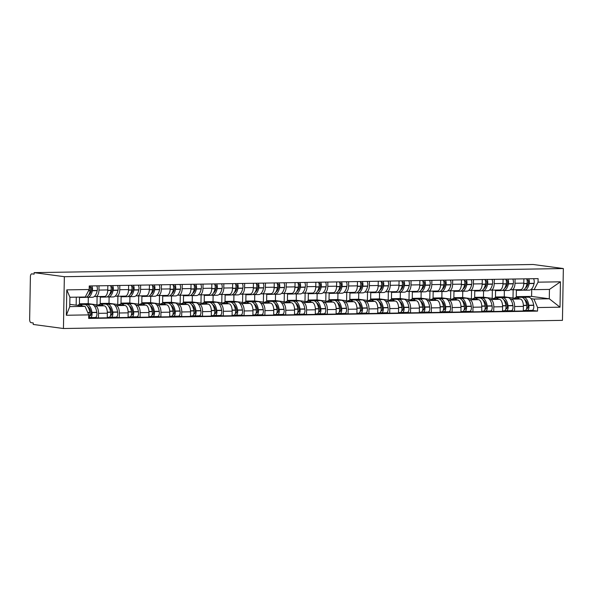 <?xml version="1.0" encoding="UTF-8"?>
<svg xmlns="http://www.w3.org/2000/svg" width="593" height="593" viewBox="0 0 593 593"><rect width="100%" height="100%" fill="white"/><g stroke="black" fill="none" stroke-linecap="round" stroke-linejoin="round"><path stroke-width="0.89" d="M34.127 272.639L34.105 274.151L31.881 273.855A3.024 1.431 -90.9 0 0 31.777 273.847A3.024 1.431 -90.9 0 0 30.399 276.679L29.65 319.434A3.024 1.431 -90.9 0 0 31.029 322.644L33.252 322.948L33.223 324.453L63.444 328.515L562.446 320.361L563.35 268.547L64.348 276.701L34.127 272.639L533.129 264.485L563.35 268.547M63.444 328.515L64.348 276.701M94.213 305.788L95.369 305.944A6.96 3.299 89.1 0 1 98.542 313.334L98.468 317.944L107.266 317.796L107.348 313.193A6.96 3.299 -90.9 0 0 104.175 305.803L88.201 303.653L88.313 297.338M79.514 297.286L79.403 303.801L84.221 304.446M104.338 296.433A6.96 3.299 -90.9 0 0 104.576 296.448A6.96 3.299 -90.9 0 0 107.756 289.925L98.949 290.073A6.96 3.299 89.1 0 1 95.769 296.589A6.96 3.299 89.1 0 1 95.532 296.582L94.398 296.426M98.949 290.073L99.024 285.796M95.088 317.5A3.825 1.809 -90.9 0 0 95.214 317.507L98.468 317.944M107.756 289.925L107.83 285.656M115.02 305.447L116.176 305.603A6.96 3.299 89.1 0 1 119.349 312.993L119.267 317.603L128.066 317.463L128.147 312.852A6.96 3.299 -90.9 0 0 124.975 305.462L109.008 303.312L109.119 296.997M100.321 296.945L100.202 303.46L105.028 304.105M119.83 285.455L119.756 289.732A6.96 3.299 89.1 0 1 116.576 296.255A6.96 3.299 89.1 0 1 116.339 296.241L115.205 296.085M115.887 317.159A3.825 1.809 -90.9 0 0 116.02 317.166L119.267 317.603M125.138 296.092A6.96 3.299 -90.9 0 0 125.375 296.107A6.96 3.299 -90.9 0 0 128.555 289.592L128.629 285.315M135.819 305.106L136.976 305.262A6.96 3.299 89.1 0 1 140.148 312.659L140.074 317.262L148.873 317.122L148.954 312.511A6.96 3.299 -90.9 0 0 145.782 305.121L129.808 302.979L129.919 296.663M121.12 296.604L121.009 303.119L125.827 303.764M140.63 285.122L140.556 289.391A6.96 3.299 89.1 0 1 137.376 295.914A6.96 3.299 89.1 0 1 137.139 295.9L136.005 295.744M136.694 316.818A3.825 1.809 -90.9 0 0 136.82 316.825L140.074 317.262M145.945 295.751A6.96 3.299 -90.9 0 0 146.174 295.766A6.96 3.299 -90.9 0 0 149.354 289.251L149.436 284.974M156.626 304.772L157.782 304.921A6.96 3.299 89.1 0 1 160.955 312.318L160.873 316.921L169.672 316.781L169.754 312.17A6.96 3.299 -90.9 0 0 166.581 304.78L150.615 302.638L150.726 296.322M141.927 296.263L141.809 302.778L146.634 303.423M161.437 284.781L161.363 289.05A6.96 3.299 89.1 0 1 158.183 295.573A6.96 3.299 89.1 0 1 157.946 295.559L156.804 295.403M157.493 316.477A3.825 1.809 -90.9 0 0 157.627 316.484L160.873 316.921M166.744 295.418A6.96 3.299 -90.9 0 0 166.981 295.425A6.96 3.299 -90.9 0 0 170.161 288.91L170.235 284.633M177.426 304.431L178.582 304.587A6.96 3.299 89.1 0 1 181.754 311.977L181.673 316.58L190.479 316.44L190.561 311.829A6.96 3.299 -90.9 0 0 187.388 304.439L171.414 302.297L171.525 295.981M162.727 295.922L162.615 302.437L167.434 303.09M182.236 284.44L182.162 288.709A6.96 3.299 89.1 0 1 178.982 295.232A6.96 3.299 89.1 0 1 178.745 295.218L177.611 295.062M178.3 316.143A3.825 1.809 -90.9 0 0 178.426 316.151L181.673 316.58M187.551 295.077A6.96 3.299 -90.9 0 0 187.781 295.092A6.96 3.299 -90.9 0 0 190.961 288.569L191.035 284.292M198.232 304.09L199.389 304.246A6.96 3.299 89.1 0 1 202.561 311.636L202.48 316.247L211.278 316.099L211.36 311.495A6.96 3.299 -90.9 0 0 208.187 304.098L192.221 301.956L192.325 295.64M183.533 295.581L183.415 302.096L188.24 302.749M203.043 284.099L202.969 288.368A6.96 3.299 89.1 0 1 199.782 294.891A6.96 3.299 89.1 0 1 199.552 294.877L198.41 294.728M199.233 315.81L202.48 316.247M208.351 294.736A6.96 3.299 -90.9 0 0 208.588 294.751A6.96 3.299 -90.9 0 0 211.768 288.228L211.842 283.958M219.032 303.749L220.188 303.905A6.96 3.299 89.1 0 1 223.361 311.295L223.279 315.906L232.085 315.758L232.167 311.155A6.96 3.299 -90.9 0 0 228.987 303.757L213.02 301.615L213.132 295.299M204.333 295.24L204.222 301.755L209.04 302.408M223.843 283.758L223.769 288.035A6.96 3.299 89.1 0 1 220.589 294.551A6.96 3.299 89.1 0 1 220.351 294.536L219.217 294.387M219.899 315.461A3.825 1.809 -90.9 0 0 220.033 315.469L223.279 315.906M229.157 294.395A6.96 3.299 -90.9 0 0 229.387 294.41A6.96 3.299 -90.9 0 0 232.567 287.887L232.641 283.617M239.839 303.408L240.995 303.564A6.96 3.299 89.1 0 1 244.168 310.954L244.086 315.565L252.885 315.417L252.966 310.814A6.96 3.299 -90.9 0 0 249.794 303.423L233.82 301.274L233.931 294.958M225.132 294.906L225.021 301.422L229.847 302.067M244.642 283.417L244.568 287.694A6.96 3.299 89.1 0 1 241.388 294.21A6.96 3.299 89.1 0 1 241.158 294.195L240.017 294.046M240.706 315.12A3.825 1.809 -90.9 0 0 240.832 315.128L244.086 315.565M249.957 294.054A6.96 3.299 -90.9 0 0 250.194 294.069A6.96 3.299 -90.9 0 0 253.374 287.546L253.448 283.276M260.638 303.067L261.795 303.223A6.96 3.299 89.1 0 1 264.967 310.613L264.886 315.224L273.692 315.076L273.766 310.473A6.96 3.299 -90.9 0 0 270.593 303.082L254.627 300.933L254.738 294.617M245.939 294.565L245.828 301.081L250.646 301.726M265.449 283.076L265.375 287.353A6.96 3.299 89.1 0 1 262.195 293.869A6.96 3.299 89.1 0 1 261.958 293.861L260.824 293.705M261.506 314.779A3.825 1.809 -90.9 0 0 261.639 314.787L264.886 315.224M270.756 293.713A6.96 3.299 -90.9 0 0 270.994 293.728A6.96 3.299 -90.9 0 0 274.174 287.205L274.248 282.935M281.438 302.726L282.594 302.882A6.96 3.299 89.1 0 1 285.774 310.272L285.693 314.883L294.491 314.742L294.573 310.132A6.96 3.299 -90.9 0 0 291.4 302.741L275.426 300.592L275.537 294.284M266.739 294.224L266.628 300.74L271.446 301.385M286.249 282.742L286.174 287.012A6.96 3.299 89.1 0 1 282.994 293.535A6.96 3.299 89.1 0 1 282.765 293.52L281.623 293.365M282.312 314.438A3.825 1.809 -90.9 0 0 282.438 314.446L285.693 314.883M291.563 293.372A6.96 3.299 -90.9 0 0 291.8 293.387A6.96 3.299 -90.9 0 0 294.98 286.871L295.055 282.594M302.245 302.386L303.401 302.541A6.96 3.299 89.1 0 1 306.574 309.939L306.492 314.542L315.291 314.401L315.372 309.791A6.96 3.299 -90.9 0 0 312.2 302.4L296.233 300.258L296.344 293.943M287.546 293.883L287.427 300.399L292.253 301.044M307.055 282.401L306.981 286.671A6.96 3.299 89.1 0 1 303.801 293.194A6.96 3.299 89.1 0 1 303.564 293.179L302.43 293.024M303.112 314.097A3.825 1.809 -90.9 0 0 303.245 314.105L306.492 314.542M312.363 293.031A6.96 3.299 -90.9 0 0 312.6 293.046A6.96 3.299 -90.9 0 0 315.78 286.53L315.854 282.253M323.044 302.052L324.201 302.208A6.96 3.299 89.1 0 1 327.373 309.598L327.299 314.201L336.098 314.06L336.179 309.45A6.96 3.299 -90.9 0 0 333.007 302.059L317.033 299.917L317.144 293.602M308.345 293.542L308.234 300.058L313.052 300.703M327.855 282.06L327.781 286.33A6.96 3.299 89.1 0 1 324.601 292.853A6.96 3.299 89.1 0 1 324.364 292.838L323.229 292.683M323.919 313.756A3.825 1.809 -90.9 0 0 324.045 313.764L327.299 314.201M333.17 292.697A6.96 3.299 -90.9 0 0 333.407 292.705A6.96 3.299 -90.9 0 0 336.587 286.189L336.661 281.912M343.851 301.711L345.007 301.867A6.96 3.299 89.1 0 1 348.18 309.257L348.098 313.86L356.897 313.719L356.979 309.109A6.96 3.299 -90.9 0 0 353.806 301.718L337.84 299.576L337.951 293.261M329.152 293.201L329.033 299.717L333.859 300.369M348.662 281.719L348.588 285.989A6.96 3.299 89.1 0 1 345.408 292.512A6.96 3.299 89.1 0 1 345.17 292.497L344.036 292.349M344.718 313.423A3.825 1.809 -90.9 0 0 344.852 313.43L348.098 313.86M353.969 292.356A6.96 3.299 -90.9 0 0 354.206 292.371A6.96 3.299 -90.9 0 0 357.386 285.848L357.46 281.571M364.651 301.37L365.807 301.526A6.96 3.299 89.1 0 1 368.979 308.916L368.898 313.527L377.704 313.378L377.785 308.775A6.96 3.299 -90.9 0 0 374.613 301.377L358.639 299.235L358.75 292.92M349.952 292.86L349.84 299.376L354.658 300.028M369.461 281.379L369.387 285.648A6.96 3.299 89.1 0 1 366.207 292.171A6.96 3.299 89.1 0 1 365.97 292.156L364.836 292.008M365.525 313.082A3.825 1.809 -90.9 0 0 365.651 313.089L368.898 313.527M374.776 292.015A6.96 3.299 -90.9 0 0 375.006 292.03A6.96 3.299 -90.9 0 0 378.186 285.507L378.267 281.238M385.457 301.029L386.614 301.185A6.96 3.299 89.1 0 1 389.786 308.575L389.705 313.186L398.503 313.037L398.585 308.434A6.96 3.299 -90.9 0 0 395.412 301.044L379.446 298.894L379.557 292.579M370.758 292.519L370.64 299.035L375.465 299.687M390.268 281.038L390.194 285.315A6.96 3.299 89.1 0 1 387.014 291.83A6.96 3.299 89.1 0 1 386.777 291.815L385.635 291.667M386.325 312.741A3.825 1.809 -90.9 0 0 386.458 312.748L389.705 313.186M395.575 291.674A6.96 3.299 -90.9 0 0 395.813 291.689A6.96 3.299 -90.9 0 0 398.993 285.166L399.067 280.897M406.257 300.688L407.413 300.844A6.96 3.299 89.1 0 1 410.586 308.234L410.504 312.845L419.31 312.696L419.392 308.093A6.96 3.299 -90.9 0 0 416.219 300.703L400.245 298.553L400.357 292.238M391.558 292.186L391.447 298.702L396.265 299.346M411.068 280.697L410.993 284.974A6.96 3.299 89.1 0 1 407.814 291.489A6.96 3.299 89.1 0 1 407.576 291.474L406.442 291.326M407.132 312.4A3.825 1.809 -90.9 0 0 407.258 312.407L410.504 312.845M416.382 291.333A6.96 3.299 -90.9 0 0 416.612 291.348A6.96 3.299 -90.9 0 0 419.792 284.825L419.866 280.556M427.064 300.347L428.22 300.503A6.96 3.299 89.1 0 1 431.393 307.893L431.311 312.504L440.11 312.363L440.191 307.752A6.96 3.299 -90.9 0 0 437.019 300.362L421.052 298.212L421.156 291.897M412.365 291.845L412.246 298.361L417.072 299.005M431.874 280.356L431.793 284.633A6.96 3.299 89.1 0 1 428.613 291.156A6.96 3.299 89.1 0 1 428.383 291.141L427.242 290.985M427.931 312.059A3.825 1.809 -90.9 0 0 428.057 312.066L431.311 312.504M437.182 290.993A6.96 3.299 -90.9 0 0 437.419 291.007A6.96 3.299 -90.9 0 0 440.599 284.484L440.673 280.215M447.863 300.006L449.02 300.162A6.96 3.299 89.1 0 1 452.192 307.552L452.111 312.163L460.917 312.022L460.998 307.411A6.96 3.299 -90.9 0 0 457.818 300.021L441.852 297.871L441.963 291.563M433.164 291.504L433.053 298.02L437.871 298.664M452.674 280.022L452.6 284.292A6.96 3.299 89.1 0 1 449.42 290.815A6.96 3.299 89.1 0 1 449.183 290.8L448.049 290.644M448.731 311.718A3.825 1.809 -90.9 0 0 448.864 311.725L452.111 312.163M457.989 290.652A6.96 3.299 -90.9 0 0 458.219 290.666A6.96 3.299 -90.9 0 0 461.398 284.151L461.473 279.874M468.67 299.665L469.826 299.821A6.96 3.299 89.1 0 1 472.999 307.218L472.917 311.822L481.716 311.681L481.798 307.07A6.96 3.299 -90.9 0 0 478.625 299.68L462.651 297.538L462.762 291.222M453.964 291.163L453.853 297.679L458.678 298.323M473.473 279.681L473.399 283.951A6.96 3.299 89.1 0 1 470.219 290.474A6.96 3.299 89.1 0 1 469.99 290.459L468.848 290.303M469.537 311.377A3.825 1.809 -90.9 0 0 469.663 311.384L472.917 311.822M478.788 290.311A6.96 3.299 -90.9 0 0 479.025 290.325A6.96 3.299 -90.9 0 0 482.205 283.81L482.279 279.533M489.47 299.332L490.626 299.487A6.96 3.299 89.1 0 1 493.799 306.877L493.717 311.481L502.523 311.34L502.597 306.729A6.96 3.299 -90.9 0 0 499.425 299.339L483.458 297.197L483.569 290.881M474.771 290.822L474.659 297.338L479.478 297.99M494.28 279.34L494.206 283.61A6.96 3.299 89.1 0 1 491.026 290.133A6.96 3.299 89.1 0 1 490.789 290.118L489.655 289.962M490.337 311.036A3.825 1.809 -90.9 0 0 490.47 311.043L493.717 311.481M499.588 289.977A6.96 3.299 -90.9 0 0 499.825 289.984A6.96 3.299 -90.9 0 0 503.005 283.469L503.079 279.192M510.269 298.991L511.425 299.146A6.96 3.299 89.1 0 1 514.605 306.537L514.524 311.14L523.322 310.999L523.404 306.388A6.96 3.299 -90.9 0 0 520.231 298.998L504.258 296.856L504.369 290.54M495.57 290.481L495.459 296.997L500.277 297.649M515.08 278.999L515.006 283.269A6.96 3.299 89.1 0 1 511.826 289.792A6.96 3.299 89.1 0 1 511.596 289.777L510.454 289.629M511.144 310.702A3.825 1.809 -90.9 0 0 511.27 310.71L514.524 311.14M520.395 289.636A6.96 3.299 -90.9 0 0 520.632 289.651A6.96 3.299 -90.9 0 0 523.812 283.128L523.886 278.858M495.459 296.997L504.258 296.856M474.659 297.338L483.458 297.197M453.853 297.679L462.651 297.538M433.053 298.02L441.852 297.871M412.246 298.361L421.052 298.212M391.447 298.702L400.245 298.553M370.64 299.035L379.446 298.894M349.84 299.376L358.639 299.235M329.033 299.717L337.84 299.576M308.234 300.058L317.033 299.917M287.427 300.399L296.233 300.258M266.628 300.74L275.426 300.592M245.828 301.081L254.627 300.933M225.021 301.422L233.82 301.274M204.222 301.755L213.02 301.615M183.415 302.096L192.221 301.956M162.615 302.437L171.414 302.297M141.809 302.778L150.615 302.638M121.009 303.119L129.808 302.979M100.202 303.46L109.008 303.312M79.403 303.801L88.201 303.653M85.088 306.373L88.742 314.89L66.342 315.254L66.787 289.873L89.187 289.51L85.251 297.004L69.915 297.256L69.752 306.625L85.088 306.373L69.796 304.32M516.377 290.14L516.258 296.656L531.595 296.411L549.288 298.783L549.452 289.421L534.115 289.666L538.051 282.172L538.11 278.621L89.246 285.959L89.187 289.51M538.051 282.172L560.452 281.808L560.007 307.189L537.606 307.552L533.952 299.035L549.288 298.783L560.007 307.189M88.742 314.89L88.683 318.441L537.547 311.103L537.606 307.552M531.595 296.411L531.721 289.347M516.258 296.656L521.084 297.308M531.076 298.65L533.952 299.035M534.115 289.666L531.261 289.288M531.943 310.361A3.825 1.809 -90.9 0 0 532.077 310.369L537.547 311.103M66.342 315.254L69.752 306.625M66.787 289.873L69.915 297.256M549.452 289.421L560.452 281.808M90.106 286.975L90.751 287.064A1.853 0.875 89.1 0 1 91.522 289.703L91.485 289.895A9.54 4.514 89.1 0 1 88.602 295.077M86.459 297.145A11.504 5.441 -90.9 0 0 87.141 297.33A11.504 5.441 -90.9 0 0 87.534 297.352A11.504 5.441 -90.9 0 0 92.338 290.733L92.375 290.54A3.825 1.809 -90.9 0 0 91.804 285.915M79.128 297.108A11.504 5.441 -90.9 0 0 80.144 297.441A11.504 5.441 -90.9 0 0 80.529 297.471A11.504 5.441 -90.9 0 0 81.923 297.063M87.534 297.352L92.397 297.271A11.504 5.441 -90.9 0 0 97.2 290.652L97.245 290.459A3.825 1.809 -90.9 0 0 96.674 285.841M89.669 285.952A3.825 1.809 89.1 0 1 90.247 290.57L90.203 290.77A11.504 5.441 89.1 0 1 85.399 297.389L80.529 297.471M82.368 306.003A11.504 5.441 -90.9 0 0 79.632 304.52L84.495 304.439A11.504 5.441 89.1 0 1 89.825 312.422L89.862 312.63A3.825 1.809 89.1 0 1 88.698 317.47M79.632 304.52A11.504 5.441 -90.9 0 0 77.631 305.373M88.817 317.388L90.218 317.581A3.825 1.809 -90.9 0 0 90.351 317.589A3.825 1.809 -90.9 0 0 91.989 312.593L91.959 312.385A11.504 5.441 -90.9 0 0 86.63 304.409A11.504 5.441 -90.9 0 0 85.57 304.646M90.351 317.589L95.214 317.507A3.825 1.809 -90.9 0 0 96.859 312.511L96.822 312.311A11.504 5.441 -90.9 0 0 91.5 304.328L86.63 304.409M76.156 305.173L76.297 297.152M87.771 306.648A9.54 4.514 89.1 0 1 91.077 312.993L91.114 313.193A1.853 0.875 89.1 0 1 90.314 315.617A1.853 0.875 89.1 0 1 90.255 315.617L89.78 315.55M90.966 314.979L89.906 314.839M88.728 308.464A9.54 4.514 89.1 0 1 89.12 307.841M89.906 293.839A9.54 4.514 89.1 0 1 89.499 293.231M110.913 286.634L111.551 286.723A1.853 0.875 89.1 0 1 112.329 289.362L112.285 289.562A9.54 4.514 89.1 0 1 109.401 294.736M107.266 296.804A11.504 5.441 -90.9 0 0 107.948 296.989A11.504 5.441 -90.9 0 0 108.334 297.011A11.504 5.441 -90.9 0 0 113.137 290.392L113.181 290.199A3.825 1.809 -90.9 0 0 112.603 285.574M99.55 296.53A11.504 5.441 -90.9 0 0 100.943 297.108A11.504 5.441 -90.9 0 0 101.336 297.13A11.504 5.441 -90.9 0 0 103.093 296.47M108.334 297.011L113.204 296.93A11.504 5.441 -90.9 0 0 118.007 290.318L118.044 290.118A3.825 1.809 -90.9 0 0 117.473 285.5M110.476 285.611A3.825 1.809 89.1 0 1 111.047 290.229L111.002 290.429A11.504 5.441 89.1 0 1 106.199 297.049L101.336 297.13M103.167 305.669A11.504 5.441 -90.9 0 0 100.432 304.179L105.302 304.105A11.504 5.441 89.1 0 1 110.624 312.081L110.661 312.289A3.825 1.809 89.1 0 1 109.016 317.285A3.825 1.809 89.1 0 1 108.89 317.277M100.432 304.179A11.504 5.441 -90.9 0 0 98.438 305.032M109.616 317.047L111.024 317.24A3.825 1.809 -90.9 0 0 111.15 317.248A3.825 1.809 -90.9 0 0 112.796 312.252L112.759 312.044A11.504 5.441 -90.9 0 0 107.437 304.068A11.504 5.441 -90.9 0 0 106.369 304.305M111.15 317.248L116.02 317.166A3.825 1.809 -90.9 0 0 117.666 312.177L117.629 311.97A11.504 5.441 -90.9 0 0 112.299 303.987L107.437 304.068M96.956 304.832L97.104 296.567M108.578 306.307A9.54 4.514 89.1 0 1 111.884 312.652L111.914 312.859A1.853 0.875 89.1 0 1 111.121 315.276A1.853 0.875 89.1 0 1 111.054 315.276L110.587 315.209M111.766 314.638L110.706 314.498M109.527 308.123A9.54 4.514 89.1 0 1 109.927 307.5M110.713 293.498A9.54 4.514 89.1 0 1 110.298 292.89M131.713 286.3L132.358 286.382A1.853 0.875 89.1 0 1 133.129 289.021L133.091 289.221A9.54 4.514 89.1 0 1 130.208 294.395M128.066 296.47A11.504 5.441 -90.9 0 0 128.748 296.648A11.504 5.441 -90.9 0 0 129.141 296.67A11.504 5.441 -90.9 0 0 133.944 290.051L133.981 289.858A3.825 1.809 -90.9 0 0 133.41 285.24M120.357 296.189A11.504 5.441 -90.9 0 0 121.75 296.767A11.504 5.441 -90.9 0 0 122.136 296.789A11.504 5.441 -90.9 0 0 123.9 296.129M129.141 296.67L134.003 296.596A11.504 5.441 -90.9 0 0 138.806 289.977L138.851 289.777A3.825 1.809 -90.9 0 0 138.273 285.159M131.275 285.27A3.825 1.809 89.1 0 1 131.846 289.895L131.809 290.088A11.504 5.441 89.1 0 1 127.006 296.708L122.136 296.789M123.974 305.328A11.504 5.441 -90.9 0 0 121.239 303.838L126.101 303.764A11.504 5.441 89.1 0 1 131.431 311.74L131.461 311.948A3.825 1.809 89.1 0 1 129.823 316.944A3.825 1.809 89.1 0 1 129.689 316.936M121.239 303.838A11.504 5.441 -90.9 0 0 119.237 304.691M130.423 316.714L131.824 316.899A3.825 1.809 -90.9 0 0 131.95 316.907A3.825 1.809 -90.9 0 0 133.595 311.911L133.566 311.71A11.504 5.441 -90.9 0 0 128.236 303.727A11.504 5.441 -90.9 0 0 127.176 303.964M131.95 316.907L136.82 316.825A3.825 1.809 -90.9 0 0 138.465 311.836L138.428 311.629A11.504 5.441 -90.9 0 0 133.106 303.646L128.236 303.727M117.762 304.491L117.903 296.233M129.378 305.966A9.54 4.514 89.1 0 1 132.684 312.311L132.721 312.518A1.853 0.875 89.1 0 1 131.92 314.942A1.853 0.875 89.1 0 1 131.861 314.935L131.387 314.868M132.573 314.297L131.513 314.157M130.334 307.782A9.54 4.514 89.1 0 1 130.727 307.159M131.513 293.157A9.54 4.514 89.1 0 1 131.097 292.549M152.52 285.959L153.157 286.041A1.853 0.875 89.1 0 1 153.935 288.68L153.891 288.88A9.54 4.514 89.1 0 1 151.007 294.054M148.873 296.129A11.504 5.441 -90.9 0 0 149.555 296.307A11.504 5.441 -90.9 0 0 149.94 296.33A11.504 5.441 -90.9 0 0 154.743 289.718L154.788 289.517A3.825 1.809 -90.9 0 0 154.21 284.899M141.156 295.848A11.504 5.441 -90.9 0 0 142.55 296.426A11.504 5.441 -90.9 0 0 142.943 296.448A11.504 5.441 -90.9 0 0 144.699 295.796M149.94 296.33L154.81 296.255A11.504 5.441 -90.9 0 0 159.613 289.636L159.65 289.436A3.825 1.809 -90.9 0 0 159.08 284.818M152.075 284.929A3.825 1.809 89.1 0 1 152.653 289.554L152.609 289.747A11.504 5.441 89.1 0 1 147.805 296.367L142.943 296.448M144.774 304.987A11.504 5.441 -90.9 0 0 142.038 303.505L146.908 303.423A11.504 5.441 89.1 0 1 152.231 311.399L152.268 311.607A3.825 1.809 89.1 0 1 150.622 316.603A3.825 1.809 89.1 0 1 150.496 316.595M142.038 303.505A11.504 5.441 -90.9 0 0 140.044 304.35M151.222 316.373L152.631 316.558A3.825 1.809 -90.9 0 0 152.757 316.566A3.825 1.809 -90.9 0 0 154.402 311.577L154.365 311.369A11.504 5.441 -90.9 0 0 149.043 303.386A11.504 5.441 -90.9 0 0 147.976 303.631M152.757 316.566L157.627 316.484A3.825 1.809 -90.9 0 0 159.265 311.495L159.235 311.288A11.504 5.441 -90.9 0 0 153.906 303.305L149.043 303.386M138.562 304.15L138.703 295.892M150.185 305.625A9.54 4.514 89.1 0 1 153.491 311.97L153.52 312.177A1.853 0.875 89.1 0 1 152.727 314.601A1.853 0.875 89.1 0 1 152.66 314.594L152.193 314.535M153.372 313.956L152.312 313.816M151.133 307.448A9.54 4.514 89.1 0 1 151.534 306.818M152.319 292.816A9.54 4.514 89.1 0 1 151.904 292.208M173.319 285.618L173.964 285.707A1.853 0.875 89.1 0 1 174.735 288.339L174.69 288.539A9.54 4.514 89.1 0 1 171.814 293.713M169.672 295.788A11.504 5.441 -90.9 0 0 170.354 295.966A11.504 5.441 -90.9 0 0 170.747 295.996A11.504 5.441 -90.9 0 0 175.55 289.377L175.587 289.176A3.825 1.809 -90.9 0 0 175.017 284.558M161.963 295.507A11.504 5.441 -90.9 0 0 163.357 296.085A11.504 5.441 -90.9 0 0 163.742 296.107A11.504 5.441 -90.9 0 0 165.506 295.455M170.747 295.996L175.61 295.914A11.504 5.441 -90.9 0 0 180.413 289.295L180.457 289.095A3.825 1.809 -90.9 0 0 179.879 284.477M172.882 284.588A3.825 1.809 89.1 0 1 173.452 289.214L173.415 289.406A11.504 5.441 89.1 0 1 168.612 296.026L163.742 296.107M165.58 304.646A11.504 5.441 -90.9 0 0 162.845 303.164L167.708 303.082A11.504 5.441 89.1 0 1 173.037 311.058L173.067 311.266A3.825 1.809 89.1 0 1 171.429 316.262A3.825 1.809 89.1 0 1 171.295 316.254M162.845 303.164A11.504 5.441 -90.9 0 0 160.844 304.009M172.029 316.032L173.43 316.217A3.825 1.809 -90.9 0 0 173.556 316.225A3.825 1.809 -90.9 0 0 175.202 311.236L175.172 311.029A11.504 5.441 -90.9 0 0 169.843 303.045A11.504 5.441 -90.9 0 0 168.783 303.29M173.556 316.225L178.426 316.151A3.825 1.809 -90.9 0 0 180.072 311.155L180.035 310.947A11.504 5.441 -90.9 0 0 174.713 302.971L169.843 303.045M159.361 303.809L159.51 295.551M170.984 305.284A9.54 4.514 89.1 0 1 174.29 311.629L174.327 311.836A1.853 0.875 89.1 0 1 173.527 314.26A1.853 0.875 89.1 0 1 173.467 314.253L172.993 314.194M174.179 313.615L173.119 313.475M171.94 307.107A9.54 4.514 89.1 0 1 172.333 306.485M173.119 292.482A9.54 4.514 89.1 0 1 172.704 291.867M194.126 285.277L194.763 285.366A1.853 0.875 89.1 0 1 195.534 288.005L195.497 288.198A9.54 4.514 89.1 0 1 192.614 293.379M190.479 295.447A11.504 5.441 -90.9 0 0 191.161 295.633A11.504 5.441 -90.9 0 0 191.546 295.655A11.504 5.441 -90.9 0 0 196.35 289.036L196.394 288.835A3.825 1.809 -90.9 0 0 195.816 284.217M182.763 295.173A11.504 5.441 -90.9 0 0 184.156 295.744A11.504 5.441 -90.9 0 0 184.549 295.766A11.504 5.441 -90.9 0 0 186.306 295.114M191.546 295.655L196.416 295.573A11.504 5.441 -90.9 0 0 201.22 288.954L201.257 288.761A3.825 1.809 -90.9 0 0 200.686 284.136M193.681 284.255A3.825 1.809 89.1 0 1 194.259 288.873L194.215 289.073A11.504 5.441 89.1 0 1 189.412 295.685L184.549 295.766M186.38 304.305A11.504 5.441 -90.9 0 0 183.645 302.823L188.515 302.741A11.504 5.441 89.1 0 1 193.837 310.725L193.874 310.932A3.825 1.809 89.1 0 1 192.228 315.921A3.825 1.809 89.1 0 1 192.102 315.913M183.645 302.823A11.504 5.441 -90.9 0 0 181.643 303.668M192.829 315.691L194.23 315.876A3.825 1.809 -90.9 0 0 194.363 315.884A3.825 1.809 -90.9 0 0 196.009 310.895L195.972 310.688A11.504 5.441 -90.9 0 0 190.649 302.704A11.504 5.441 -90.9 0 0 189.582 302.949M199.1 315.802A3.825 1.809 -90.9 0 0 199.226 315.81A3.825 1.809 -90.9 0 0 200.871 310.814L200.842 310.606A11.504 5.441 -90.9 0 0 195.512 302.63L190.649 302.704M180.168 303.468L180.309 295.21M191.791 304.95A9.54 4.514 89.1 0 1 195.097 311.288L195.127 311.495A1.853 0.875 89.1 0 1 194.326 313.919A1.853 0.875 89.1 0 1 194.267 313.912L193.792 313.853M194.978 313.274L193.918 313.134M192.74 306.766A9.54 4.514 89.1 0 1 193.14 306.144M193.926 292.141A9.54 4.514 89.1 0 1 193.511 291.526M214.925 284.936L215.57 285.025A1.853 0.875 89.1 0 1 216.341 287.664L216.297 287.857A9.54 4.514 89.1 0 1 213.421 293.038M211.278 295.106A11.504 5.441 -90.9 0 0 211.96 295.292A11.504 5.441 -90.9 0 0 212.353 295.314A11.504 5.441 -90.9 0 0 217.157 288.695L217.194 288.494A3.825 1.809 -90.9 0 0 216.623 283.877M203.569 294.832A11.504 5.441 -90.9 0 0 204.963 295.403A11.504 5.441 -90.9 0 0 205.348 295.425A11.504 5.441 -90.9 0 0 207.113 294.773M212.353 295.314L217.216 295.232A11.504 5.441 -90.9 0 0 222.019 288.613L222.064 288.42A3.825 1.809 -90.9 0 0 221.486 283.795M214.488 283.914A3.825 1.809 89.1 0 1 215.059 288.532L215.022 288.732A11.504 5.441 89.1 0 1 210.219 295.351L205.348 295.425M207.187 303.964A11.504 5.441 -90.9 0 0 204.452 302.482L209.314 302.4A11.504 5.441 89.1 0 1 214.644 310.384L214.673 310.591A3.825 1.809 89.1 0 1 213.028 315.58A3.825 1.809 89.1 0 1 212.902 315.572M204.452 302.482A11.504 5.441 -90.9 0 0 202.45 303.327M213.636 315.35L215.037 315.535A3.825 1.809 -90.9 0 0 215.163 315.55A3.825 1.809 -90.9 0 0 216.808 310.554L216.779 310.347A11.504 5.441 -90.9 0 0 211.449 302.371A11.504 5.441 -90.9 0 0 210.389 302.608M215.163 315.55L220.033 315.469A3.825 1.809 -90.9 0 0 221.678 310.473L221.641 310.265A11.504 5.441 -90.9 0 0 216.319 302.289L211.449 302.371M200.968 303.134L201.116 294.869M212.59 304.609A9.54 4.514 89.1 0 1 215.896 310.947L215.934 311.155A1.853 0.875 89.1 0 1 215.133 313.578A1.853 0.875 89.1 0 1 215.066 313.578L214.599 313.512M215.778 312.941L214.725 312.793M213.547 306.425A9.54 4.514 89.1 0 1 213.94 305.803M214.725 291.8A9.54 4.514 89.1 0 1 214.31 291.185M235.732 284.596L236.37 284.684A1.853 0.875 89.1 0 1 237.141 287.323L237.104 287.516A9.54 4.514 89.1 0 1 234.22 292.697M232.085 294.765A11.504 5.441 -90.9 0 0 232.767 294.951A11.504 5.441 -90.9 0 0 233.153 294.973A11.504 5.441 -90.9 0 0 237.956 288.354L238.001 288.161A3.825 1.809 -90.9 0 0 237.422 283.536M224.369 294.491A11.504 5.441 -90.9 0 0 225.763 295.062A11.504 5.441 -90.9 0 0 226.155 295.084A11.504 5.441 -90.9 0 0 227.912 294.432M233.153 294.973L238.023 294.891A11.504 5.441 -90.9 0 0 242.826 288.272L242.863 288.079A3.825 1.809 -90.9 0 0 242.292 283.454M235.288 283.573A3.825 1.809 89.1 0 1 235.866 288.191L235.821 288.391A11.504 5.441 89.1 0 1 231.018 295.01L226.155 295.084M227.986 303.623A11.504 5.441 -90.9 0 0 225.251 302.141L230.121 302.059A11.504 5.441 89.1 0 1 235.443 310.043L235.48 310.25A3.825 1.809 89.1 0 1 233.835 315.239A3.825 1.809 89.1 0 1 233.701 315.231M225.251 302.141A11.504 5.441 -90.9 0 0 223.25 302.986M234.435 315.009L235.836 315.202A3.825 1.809 -90.9 0 0 235.97 315.209A3.825 1.809 -90.9 0 0 237.615 310.213L237.578 310.006A11.504 5.441 -90.9 0 0 232.248 302.03A11.504 5.441 -90.9 0 0 231.188 302.267M235.97 315.209L240.832 315.128A3.825 1.809 -90.9 0 0 242.478 310.132L242.448 309.924A11.504 5.441 -90.9 0 0 237.118 301.948L232.248 302.03M221.775 302.793L221.915 294.528M233.397 304.268A9.54 4.514 89.1 0 1 236.696 310.606L236.733 310.814A1.853 0.875 89.1 0 1 235.932 313.237A1.853 0.875 89.1 0 1 235.873 313.237L235.399 313.171M236.585 312.6L235.525 312.452M234.346 306.084A9.54 4.514 89.1 0 1 234.739 305.462M235.532 291.459A9.54 4.514 89.1 0 1 235.117 290.852M256.532 284.255L257.177 284.344A1.853 0.875 89.1 0 1 257.948 286.982L257.903 287.175A9.54 4.514 89.1 0 1 255.027 292.356M252.885 294.424A11.504 5.441 -90.9 0 0 253.567 294.61A11.504 5.441 -90.9 0 0 253.952 294.632A11.504 5.441 -90.9 0 0 258.756 288.013L258.8 287.82A3.825 1.809 -90.9 0 0 258.229 283.195M245.176 294.15A11.504 5.441 -90.9 0 0 246.569 294.721A11.504 5.441 -90.9 0 0 246.955 294.751A11.504 5.441 -90.9 0 0 248.719 294.091M253.952 294.632L258.822 294.551A11.504 5.441 -90.9 0 0 263.626 287.931L263.67 287.738A3.825 1.809 -90.9 0 0 263.092 283.12M256.094 283.232A3.825 1.809 89.1 0 1 256.665 287.85L256.628 288.05A11.504 5.441 89.1 0 1 251.825 294.669L246.955 294.751M248.793 303.282A11.504 5.441 -90.9 0 0 246.051 301.8L250.921 301.718A11.504 5.441 89.1 0 1 256.25 309.702L256.28 309.909A3.825 1.809 89.1 0 1 254.634 314.898A3.825 1.809 89.1 0 1 254.508 314.89M246.051 301.8A11.504 5.441 -90.9 0 0 244.057 302.652M255.242 314.668L256.643 314.861A3.825 1.809 -90.9 0 0 256.769 314.868A3.825 1.809 -90.9 0 0 258.415 309.872L258.378 309.665A11.504 5.441 -90.9 0 0 253.055 301.689A11.504 5.441 -90.9 0 0 251.988 301.926M256.769 314.868L261.639 314.787A3.825 1.809 -90.9 0 0 263.285 309.791L263.248 309.59A11.504 5.441 -90.9 0 0 257.925 301.607L253.055 301.689M242.574 302.452L242.722 294.187M254.197 303.927A9.54 4.514 89.1 0 1 257.503 310.272L257.532 310.48A1.853 0.875 89.1 0 1 256.739 312.896A1.853 0.875 89.1 0 1 256.673 312.896L256.206 312.83M257.384 312.259L256.332 312.118M255.153 305.743A9.54 4.514 89.1 0 1 255.546 305.121M256.332 291.119A9.54 4.514 89.1 0 1 255.917 290.511M277.339 283.921L277.976 284.003A1.853 0.875 89.1 0 1 278.747 286.641L278.71 286.842A9.54 4.514 89.1 0 1 275.827 292.015M273.684 294.084A11.504 5.441 -90.9 0 0 274.366 294.269A11.504 5.441 -90.9 0 0 274.759 294.291A11.504 5.441 -90.9 0 0 279.562 287.672L279.599 287.479A3.825 1.809 -90.9 0 0 279.029 282.854M265.975 293.809A11.504 5.441 -90.9 0 0 267.369 294.387A11.504 5.441 -90.9 0 0 267.754 294.41A11.504 5.441 -90.9 0 0 269.519 293.75M274.759 294.291L279.629 294.217A11.504 5.441 -90.9 0 0 284.432 287.598L284.47 287.397A3.825 1.809 -90.9 0 0 283.899 282.779M276.894 282.891A3.825 1.809 89.1 0 1 277.472 287.509L277.428 287.709A11.504 5.441 89.1 0 1 272.624 294.328L267.754 294.41M269.593 302.949A11.504 5.441 -90.9 0 0 266.857 301.459L271.727 301.385A11.504 5.441 89.1 0 1 277.05 309.361L277.087 309.568A3.825 1.809 89.1 0 1 275.441 314.564A3.825 1.809 89.1 0 1 275.308 314.557M266.857 301.459A11.504 5.441 -90.9 0 0 264.856 302.311M276.041 314.327L277.442 314.52A3.825 1.809 -90.9 0 0 277.576 314.527A3.825 1.809 -90.9 0 0 279.214 309.531L279.184 309.324A11.504 5.441 -90.9 0 0 273.855 301.348A11.504 5.441 -90.9 0 0 272.795 301.585M277.576 314.527L282.438 314.446A3.825 1.809 -90.9 0 0 284.084 309.457L284.054 309.249A11.504 5.441 -90.9 0 0 278.725 301.266L273.855 301.348M263.381 302.111L263.522 293.854M274.996 303.586A9.54 4.514 89.1 0 1 278.302 309.931L278.339 310.139A1.853 0.875 89.1 0 1 277.539 312.555A1.853 0.875 89.1 0 1 277.48 312.555L277.005 312.489M278.191 311.918L277.131 311.777M275.953 305.402A9.54 4.514 89.1 0 1 276.345 304.78M277.139 290.778A9.54 4.514 89.1 0 1 276.723 290.17M298.138 283.58L298.783 283.662A1.853 0.875 89.1 0 1 299.554 286.3L299.509 286.501A9.54 4.514 89.1 0 1 296.626 291.674M294.491 293.75A11.504 5.441 -90.9 0 0 295.173 293.928A11.504 5.441 -90.9 0 0 295.559 293.95A11.504 5.441 -90.9 0 0 300.362 287.331L300.406 287.138A3.825 1.809 -90.9 0 0 299.828 282.52M286.782 293.468A11.504 5.441 -90.9 0 0 288.168 294.046A11.504 5.441 -90.9 0 0 288.561 294.069A11.504 5.441 -90.9 0 0 290.318 293.409M295.559 293.95L300.429 293.876A11.504 5.441 -90.9 0 0 305.232 287.257L305.276 287.056A3.825 1.809 -90.9 0 0 304.698 282.438M297.701 282.55A3.825 1.809 89.1 0 1 298.272 287.175L298.227 287.368A11.504 5.441 89.1 0 1 293.431 293.987L288.561 294.069M290.392 302.608A11.504 5.441 -90.9 0 0 287.657 301.118L292.527 301.044A11.504 5.441 89.1 0 1 297.849 309.02L297.886 309.227A3.825 1.809 89.1 0 1 296.241 314.223A3.825 1.809 89.1 0 1 296.115 314.216M287.657 301.118A11.504 5.441 -90.9 0 0 285.663 301.97M296.848 313.993L298.249 314.179A3.825 1.809 -90.9 0 0 298.375 314.186A3.825 1.809 -90.9 0 0 300.021 309.19L299.984 308.99A11.504 5.441 -90.9 0 0 294.662 301.007A11.504 5.441 -90.9 0 0 293.594 301.244M298.375 314.186L303.245 314.105A3.825 1.809 -90.9 0 0 304.891 309.116L304.854 308.909A11.504 5.441 -90.9 0 0 299.524 300.925L294.662 301.007M284.18 301.77L284.329 293.513M295.803 303.245A9.54 4.514 89.1 0 1 299.109 309.59L299.139 309.798A1.853 0.875 89.1 0 1 298.346 312.222A1.853 0.875 89.1 0 1 298.279 312.214L297.812 312.155M298.991 311.577L297.931 311.436M296.759 305.061A9.54 4.514 89.1 0 1 297.152 304.439M297.938 290.437A9.54 4.514 89.1 0 1 297.523 289.829M318.938 283.239L319.583 283.321A1.853 0.875 89.1 0 1 320.353 285.959L320.316 286.16A9.54 4.514 89.1 0 1 317.433 291.333M315.291 293.409A11.504 5.441 -90.9 0 0 315.973 293.587A11.504 5.441 -90.9 0 0 316.365 293.609A11.504 5.441 -90.9 0 0 321.169 286.997L321.206 286.797A3.825 1.809 -90.9 0 0 320.635 282.179M307.582 293.127A11.504 5.441 -90.9 0 0 308.975 293.705A11.504 5.441 -90.9 0 0 309.361 293.728A11.504 5.441 -90.9 0 0 311.125 293.075M316.365 293.609L321.228 293.535A11.504 5.441 -90.9 0 0 326.031 286.916L326.076 286.716A3.825 1.809 -90.9 0 0 325.505 282.098M318.5 282.209A3.825 1.809 89.1 0 1 319.071 286.834L319.034 287.027A11.504 5.441 89.1 0 1 314.231 293.646L309.361 293.728M311.199 302.267A11.504 5.441 -90.9 0 0 308.464 300.784L313.326 300.703A11.504 5.441 89.1 0 1 318.656 308.679L318.693 308.886A3.825 1.809 89.1 0 1 317.047 313.882A3.825 1.809 89.1 0 1 316.914 313.875M308.464 300.784A11.504 5.441 -90.9 0 0 306.462 301.629M317.648 313.653L319.049 313.838A3.825 1.809 -90.9 0 0 319.182 313.845A3.825 1.809 -90.9 0 0 320.82 308.857L320.791 308.649A11.504 5.441 -90.9 0 0 315.461 300.666A11.504 5.441 -90.9 0 0 314.401 300.91M319.182 313.845L324.045 313.764A3.825 1.809 -90.9 0 0 325.69 308.775L325.653 308.568A11.504 5.441 -90.9 0 0 320.331 300.584L315.461 300.666M304.987 301.429L305.128 293.172M316.603 302.904A9.54 4.514 89.1 0 1 319.909 309.249L319.946 309.457A1.853 0.875 89.1 0 1 319.145 311.881A1.853 0.875 89.1 0 1 319.086 311.874L318.611 311.814M319.797 311.236L318.738 311.095M317.559 304.728A9.54 4.514 89.1 0 1 317.952 304.098M318.738 290.096A9.54 4.514 89.1 0 1 318.322 289.488M339.745 282.898L340.382 282.987A1.853 0.875 89.1 0 1 341.16 285.618L341.116 285.819A9.54 4.514 89.1 0 1 338.232 291M336.098 293.068A11.504 5.441 -90.9 0 0 336.78 293.253A11.504 5.441 -90.9 0 0 337.165 293.276A11.504 5.441 -90.9 0 0 341.968 286.656L342.013 286.456A3.825 1.809 -90.9 0 0 341.435 281.838M328.381 292.794A11.504 5.441 -90.9 0 0 329.775 293.365A11.504 5.441 -90.9 0 0 330.168 293.387A11.504 5.441 -90.9 0 0 331.924 292.734M337.165 293.276L342.035 293.194A11.504 5.441 -90.9 0 0 346.838 286.575L346.875 286.375A3.825 1.809 -90.9 0 0 346.305 281.757M339.307 281.875A3.825 1.809 89.1 0 1 339.878 286.493L339.833 286.686A11.504 5.441 89.1 0 1 335.03 293.305L330.168 293.387M331.998 301.926A11.504 5.441 -90.9 0 0 329.263 300.443L334.133 300.362A11.504 5.441 89.1 0 1 339.455 308.345L339.493 308.545A3.825 1.809 89.1 0 1 337.847 313.541A3.825 1.809 89.1 0 1 337.721 313.534M329.263 300.443A11.504 5.441 -90.9 0 0 327.269 301.288M338.447 313.312L339.856 313.497A3.825 1.809 -90.9 0 0 339.982 313.504A3.825 1.809 -90.9 0 0 341.627 308.516L341.59 308.308A11.504 5.441 -90.9 0 0 336.268 300.325A11.504 5.441 -90.9 0 0 335.201 300.569M339.982 313.504L344.852 313.43A3.825 1.809 -90.9 0 0 346.49 308.434L346.46 308.227A11.504 5.441 -90.9 0 0 341.131 300.251L336.268 300.325M325.787 301.088L325.935 292.831M337.41 302.571A9.54 4.514 89.1 0 1 340.716 308.909L340.745 309.116A1.853 0.875 89.1 0 1 339.952 311.54A1.853 0.875 89.1 0 1 339.885 311.533L339.418 311.473M340.597 310.895L339.537 310.754M338.358 304.387A9.54 4.514 89.1 0 1 338.759 303.764M339.544 289.762A9.54 4.514 89.1 0 1 339.129 289.147M360.544 282.557L361.189 282.646A1.853 0.875 89.1 0 1 361.96 285.285L361.923 285.478A9.54 4.514 89.1 0 1 359.039 290.659M356.897 292.727A11.504 5.441 -90.9 0 0 357.579 292.912A11.504 5.441 -90.9 0 0 357.972 292.935A11.504 5.441 -90.9 0 0 362.775 286.315L362.812 286.115A3.825 1.809 -90.9 0 0 362.241 281.497M349.188 292.453A11.504 5.441 -90.9 0 0 350.582 293.024A11.504 5.441 -90.9 0 0 350.967 293.046A11.504 5.441 -90.9 0 0 352.731 292.393M357.972 292.935L362.834 292.853A11.504 5.441 -90.9 0 0 367.638 286.234L367.682 286.041A3.825 1.809 -90.9 0 0 367.104 281.416M360.107 281.534A3.825 1.809 89.1 0 1 360.677 286.152L360.64 286.352A11.504 5.441 89.1 0 1 355.837 292.964L350.967 293.046M352.805 301.585A11.504 5.441 -90.9 0 0 350.07 300.102L354.933 300.021A11.504 5.441 89.1 0 1 360.262 308.004L360.292 308.212A3.825 1.809 89.1 0 1 358.654 313.2A3.825 1.809 89.1 0 1 358.52 313.193M350.07 300.102A11.504 5.441 -90.9 0 0 348.069 300.947M359.254 312.971L360.655 313.156A3.825 1.809 -90.9 0 0 360.781 313.163A3.825 1.809 -90.9 0 0 362.427 308.175L362.397 307.967A11.504 5.441 -90.9 0 0 357.068 299.984A11.504 5.441 -90.9 0 0 356.008 300.228M360.781 313.163L365.651 313.089A3.825 1.809 -90.9 0 0 367.297 308.093L367.26 307.886A11.504 5.441 -90.9 0 0 361.938 299.91L357.068 299.984M346.594 300.747L346.735 292.49M358.209 302.23A9.54 4.514 89.1 0 1 361.515 308.568L361.552 308.775A1.853 0.875 89.1 0 1 360.752 311.199A1.853 0.875 89.1 0 1 360.692 311.192L360.218 311.132M361.404 310.554L360.344 310.413M359.165 304.046A9.54 4.514 89.1 0 1 359.558 303.423M360.344 289.421A9.54 4.514 89.1 0 1 359.929 288.806M381.351 282.216L381.988 282.305A1.853 0.875 89.1 0 1 382.767 284.944L382.722 285.137A9.54 4.514 89.1 0 1 379.839 290.318M377.704 292.386A11.504 5.441 -90.9 0 0 378.386 292.571A11.504 5.441 -90.9 0 0 378.771 292.594A11.504 5.441 -90.9 0 0 383.575 285.974L383.619 285.774A3.825 1.809 -90.9 0 0 383.041 281.156M369.988 292.112A11.504 5.441 -90.9 0 0 371.381 292.683A11.504 5.441 -90.9 0 0 371.774 292.705A11.504 5.441 -90.9 0 0 373.531 292.053M378.771 292.594L383.641 292.512A11.504 5.441 -90.9 0 0 388.445 285.893L388.482 285.7A3.825 1.809 -90.9 0 0 387.911 281.075M380.906 281.193A3.825 1.809 89.1 0 1 381.484 285.811L381.44 286.011A11.504 5.441 89.1 0 1 376.637 292.631L371.774 292.705M373.605 301.244A11.504 5.441 -90.9 0 0 370.87 299.761L375.74 299.68A11.504 5.441 89.1 0 1 381.062 307.663L381.099 307.871A3.825 1.809 89.1 0 1 379.453 312.859A3.825 1.809 89.1 0 1 379.327 312.852M370.87 299.761A11.504 5.441 -90.9 0 0 368.868 300.607M380.054 312.63L381.455 312.822A3.825 1.809 -90.9 0 0 381.588 312.83A3.825 1.809 -90.9 0 0 383.234 307.834L383.197 307.626A11.504 5.441 -90.9 0 0 377.874 299.65A11.504 5.441 -90.9 0 0 376.807 299.888M381.588 312.83L386.458 312.748A3.825 1.809 -90.9 0 0 388.096 307.752L388.067 307.545A11.504 5.441 -90.9 0 0 382.737 299.569L377.874 299.65M367.393 300.414L367.534 292.149M379.016 301.889A9.54 4.514 89.1 0 1 382.322 308.227L382.352 308.434A1.853 0.875 89.1 0 1 381.558 310.858A1.853 0.875 89.1 0 1 381.492 310.858L381.017 310.791M382.203 310.221L381.143 310.072M379.965 303.705A9.54 4.514 89.1 0 1 380.365 303.082M381.151 289.08A9.54 4.514 89.1 0 1 380.736 288.465M402.15 281.875L402.795 281.964A1.853 0.875 89.1 0 1 403.566 284.603L403.522 284.796A9.54 4.514 89.1 0 1 400.646 289.977M398.503 292.045A11.504 5.441 -90.9 0 0 399.185 292.23A11.504 5.441 -90.9 0 0 399.578 292.253A11.504 5.441 -90.9 0 0 404.382 285.633L404.419 285.441A3.825 1.809 -90.9 0 0 403.848 280.815M390.794 291.771A11.504 5.441 -90.9 0 0 392.188 292.342A11.504 5.441 -90.9 0 0 392.573 292.364A11.504 5.441 -90.9 0 0 394.338 291.712M399.578 292.253L404.441 292.171A11.504 5.441 -90.9 0 0 409.244 285.552L409.289 285.359A3.825 1.809 -90.9 0 0 408.71 280.734M401.713 280.852A3.825 1.809 89.1 0 1 402.284 285.47L402.247 285.67A11.504 5.441 89.1 0 1 397.443 292.29L392.573 292.364M394.412 300.903A11.504 5.441 -90.9 0 0 391.676 299.421L396.539 299.339A11.504 5.441 89.1 0 1 401.869 307.322L401.898 307.53A3.825 1.809 89.1 0 1 400.26 312.518A3.825 1.809 89.1 0 1 400.127 312.511M391.676 299.421A11.504 5.441 -90.9 0 0 389.675 300.273M400.861 312.289L402.262 312.481A3.825 1.809 -90.9 0 0 402.388 312.489A3.825 1.809 -90.9 0 0 404.033 307.493L404.003 307.285A11.504 5.441 -90.9 0 0 398.674 299.309A11.504 5.441 -90.9 0 0 397.614 299.547M402.388 312.489L407.258 312.407A3.825 1.809 -90.9 0 0 408.903 307.411L408.866 307.204A11.504 5.441 -90.9 0 0 403.544 299.228L398.674 299.309M388.193 300.073L388.341 291.808M399.815 301.548A9.54 4.514 89.1 0 1 403.121 307.893L403.158 308.093A1.853 0.875 89.1 0 1 402.358 310.517A1.853 0.875 89.1 0 1 402.299 310.517L401.824 310.45M403.01 309.88L401.95 309.731M400.772 303.364A9.54 4.514 89.1 0 1 401.165 302.741M401.95 288.739A9.54 4.514 89.1 0 1 401.535 288.131M422.957 281.534L423.595 281.623A1.853 0.875 89.1 0 1 424.366 284.262L424.329 284.455A9.54 4.514 89.1 0 1 421.445 289.636M419.31 291.704A11.504 5.441 -90.9 0 0 419.992 291.889A11.504 5.441 -90.9 0 0 420.378 291.912A11.504 5.441 -90.9 0 0 425.181 285.292L425.225 285.1A3.825 1.809 -90.9 0 0 424.647 280.474M411.594 291.43A11.504 5.441 -90.9 0 0 412.987 292.001A11.504 5.441 -90.9 0 0 413.38 292.03A11.504 5.441 -90.9 0 0 415.137 291.371M420.378 291.912L425.248 291.83A11.504 5.441 -90.9 0 0 430.051 285.211L430.088 285.018A3.825 1.809 -90.9 0 0 429.517 280.4M422.512 280.511A3.825 1.809 89.1 0 1 423.091 285.129L423.046 285.329A11.504 5.441 89.1 0 1 418.243 291.949L413.38 292.03M415.211 300.562A11.504 5.441 -90.9 0 0 412.476 299.08L417.346 299.005A11.504 5.441 89.1 0 1 422.668 306.981L422.705 307.189A3.825 1.809 89.1 0 1 421.06 312.185A3.825 1.809 89.1 0 1 420.934 312.17M412.476 299.08A11.504 5.441 -90.9 0 0 410.475 299.932M421.66 311.948L423.061 312.14A3.825 1.809 -90.9 0 0 423.194 312.148A3.825 1.809 -90.9 0 0 424.84 307.152L424.803 306.944A11.504 5.441 -90.9 0 0 419.481 298.968A11.504 5.441 -90.9 0 0 418.413 299.206M423.194 312.148L428.057 312.066A3.825 1.809 -90.9 0 0 429.703 307.078L429.673 306.87A11.504 5.441 -90.9 0 0 424.343 298.887L419.481 298.968M409 299.732L409.14 291.467M420.622 301.207A9.54 4.514 89.1 0 1 423.921 307.552L423.958 307.76A1.853 0.875 89.1 0 1 423.157 310.176A1.853 0.875 89.1 0 1 423.098 310.176L422.624 310.109M423.81 309.539L422.75 309.398M421.571 303.023A9.54 4.514 89.1 0 1 421.971 302.4M422.757 288.398A9.54 4.514 89.1 0 1 422.342 287.79M443.757 281.201L444.402 281.282A1.853 0.875 89.1 0 1 445.173 283.921L445.128 284.121A9.54 4.514 89.1 0 1 442.252 289.295M440.11 291.371A11.504 5.441 -90.9 0 0 440.792 291.548A11.504 5.441 -90.9 0 0 441.185 291.571A11.504 5.441 -90.9 0 0 445.98 284.951L446.025 284.759A3.825 1.809 -90.9 0 0 445.454 280.133M432.401 291.089A11.504 5.441 -90.9 0 0 433.794 291.667A11.504 5.441 -90.9 0 0 434.18 291.689A11.504 5.441 -90.9 0 0 435.944 291.03M441.185 291.571L446.047 291.497A11.504 5.441 -90.9 0 0 450.85 284.877L450.895 284.677A3.825 1.809 -90.9 0 0 450.317 280.059M443.319 280.17A3.825 1.809 89.1 0 1 443.89 284.796L443.853 284.988A11.504 5.441 89.1 0 1 439.05 291.608L434.18 291.689M436.018 300.228A11.504 5.441 -90.9 0 0 433.283 298.739L438.145 298.664A11.504 5.441 89.1 0 1 443.475 306.64L443.505 306.848A3.825 1.809 89.1 0 1 441.859 311.844A3.825 1.809 89.1 0 1 441.733 311.836M433.283 298.739A11.504 5.441 -90.9 0 0 431.281 299.591M442.467 311.614L443.868 311.799A3.825 1.809 -90.9 0 0 443.994 311.807A3.825 1.809 -90.9 0 0 445.639 306.811L445.61 306.603A11.504 5.441 -90.9 0 0 440.28 298.627A11.504 5.441 -90.9 0 0 439.22 298.865M443.994 311.807L448.864 311.725A3.825 1.809 -90.9 0 0 450.51 306.737L450.472 306.529A11.504 5.441 -90.9 0 0 445.15 298.546L440.28 298.627M429.799 299.391L429.947 291.133M441.422 300.866A9.54 4.514 89.1 0 1 444.728 307.211L444.765 307.419A1.853 0.875 89.1 0 1 443.964 309.835A1.853 0.875 89.1 0 1 443.898 309.835L443.431 309.768M444.609 309.198L443.557 309.057M442.378 302.682A9.54 4.514 89.1 0 1 442.771 302.059M443.557 288.057A9.54 4.514 89.1 0 1 443.141 287.449M464.564 280.86L465.201 280.941A1.853 0.875 89.1 0 1 465.972 283.58L465.935 283.78A9.54 4.514 89.1 0 1 463.051 288.954M460.917 291.03A11.504 5.441 -90.9 0 0 461.599 291.207A11.504 5.441 -90.9 0 0 461.984 291.23A11.504 5.441 -90.9 0 0 466.787 284.61L466.832 284.418A3.825 1.809 -90.9 0 0 466.254 279.8M453.2 290.748A11.504 5.441 -90.9 0 0 454.594 291.326A11.504 5.441 -90.9 0 0 454.979 291.348A11.504 5.441 -90.9 0 0 456.743 290.689M461.984 291.23L466.854 291.156A11.504 5.441 -90.9 0 0 471.657 284.536L471.694 284.336A3.825 1.809 -90.9 0 0 471.124 279.718M464.119 279.829A3.825 1.809 89.1 0 1 464.697 284.455L464.653 284.647A11.504 5.441 89.1 0 1 459.849 291.267L454.979 291.348M456.818 299.888A11.504 5.441 -90.9 0 0 454.082 298.405L458.952 298.323A11.504 5.441 89.1 0 1 464.275 306.299L464.312 306.507A3.825 1.809 89.1 0 1 462.666 311.503A3.825 1.809 89.1 0 1 462.533 311.495M454.082 298.405A11.504 5.441 -90.9 0 0 452.081 299.25M463.266 311.273L464.667 311.458A3.825 1.809 -90.9 0 0 464.801 311.466A3.825 1.809 -90.9 0 0 466.446 306.47L466.409 306.27A11.504 5.441 -90.9 0 0 461.08 298.286A11.504 5.441 -90.9 0 0 460.02 298.531M464.801 311.466L469.663 311.384A3.825 1.809 -90.9 0 0 471.309 306.396L471.279 306.188A11.504 5.441 -90.9 0 0 465.95 298.205L461.08 298.286M450.606 299.05L450.747 290.792M462.229 300.525A9.54 4.514 89.1 0 1 465.527 306.87L465.564 307.078A1.853 0.875 89.1 0 1 464.764 309.502A1.853 0.875 89.1 0 1 464.704 309.494L464.23 309.435M465.416 308.857L464.356 308.716M463.177 302.348A9.54 4.514 89.1 0 1 463.57 301.718M464.363 287.716A9.54 4.514 89.1 0 1 463.948 287.108M485.363 280.519L486.008 280.6A1.853 0.875 89.1 0 1 486.779 283.239L486.734 283.439A9.54 4.514 89.1 0 1 483.858 288.613M481.716 290.689A11.504 5.441 -90.9 0 0 482.398 290.866A11.504 5.441 -90.9 0 0 482.784 290.896A11.504 5.441 -90.9 0 0 487.587 284.277L487.631 284.077A3.825 1.809 -90.9 0 0 487.061 279.459M474.007 290.407A11.504 5.441 -90.9 0 0 475.401 290.985A11.504 5.441 -90.9 0 0 475.786 291.007A11.504 5.441 -90.9 0 0 477.55 290.355M482.784 290.896L487.654 290.815A11.504 5.441 -90.9 0 0 492.457 284.195L492.501 283.995A3.825 1.809 -90.9 0 0 491.923 279.377M484.926 279.488A3.825 1.809 89.1 0 1 485.497 284.114L485.459 284.306A11.504 5.441 89.1 0 1 480.656 290.926L475.786 291.007M477.624 299.547A11.504 5.441 -90.9 0 0 474.882 298.064L479.752 297.982A11.504 5.441 89.1 0 1 485.081 305.958L485.111 306.166A3.825 1.809 89.1 0 1 483.465 311.162A3.825 1.809 89.1 0 1 483.339 311.155M474.882 298.064A11.504 5.441 -90.9 0 0 472.888 298.909M484.073 310.932L485.474 311.117A3.825 1.809 -90.9 0 0 485.6 311.125A3.825 1.809 -90.9 0 0 487.246 306.136L487.209 305.929A11.504 5.441 -90.9 0 0 481.887 297.945A11.504 5.441 -90.9 0 0 480.819 298.19M485.6 311.125L490.47 311.043A3.825 1.809 -90.9 0 0 492.116 306.055L492.079 305.847A11.504 5.441 -90.9 0 0 486.757 297.864L481.887 297.945M471.405 298.709L471.554 290.451M483.028 300.184A9.54 4.514 89.1 0 1 486.334 306.529L486.364 306.737A1.853 0.875 89.1 0 1 485.571 309.161A1.853 0.875 89.1 0 1 485.504 309.153L485.037 309.094M486.216 308.516L485.163 308.375M483.984 302.007A9.54 4.514 89.1 0 1 484.377 301.377M485.163 287.383A9.54 4.514 89.1 0 1 484.748 286.767M506.17 280.178L506.807 280.267A1.853 0.875 89.1 0 1 507.578 282.898L507.541 283.098A9.54 4.514 89.1 0 1 504.658 288.28M502.516 290.348A11.504 5.441 -90.9 0 0 503.198 290.533A11.504 5.441 -90.9 0 0 503.59 290.555A11.504 5.441 -90.9 0 0 508.394 283.936L508.431 283.736A3.825 1.809 -90.9 0 0 507.86 279.118M494.807 290.073A11.504 5.441 -90.9 0 0 496.2 290.644A11.504 5.441 -90.9 0 0 496.586 290.666A11.504 5.441 -90.9 0 0 498.35 290.014M503.59 290.555L508.46 290.474A11.504 5.441 -90.9 0 0 513.256 283.854L513.301 283.654A3.825 1.809 -90.9 0 0 512.73 279.036M505.725 279.155A3.825 1.809 89.1 0 1 506.303 283.773L506.259 283.965A11.504 5.441 89.1 0 1 501.456 290.585L496.586 290.666M498.424 299.206A11.504 5.441 -90.9 0 0 495.689 297.723L500.559 297.642A11.504 5.441 89.1 0 1 505.881 305.625L505.918 305.825A3.825 1.809 89.1 0 1 504.272 310.821A3.825 1.809 89.1 0 1 504.139 310.814M495.689 297.723A11.504 5.441 -90.9 0 0 493.687 298.568M504.873 310.591L506.274 310.776A3.825 1.809 -90.9 0 0 506.407 310.784A3.825 1.809 -90.9 0 0 508.045 305.795L508.016 305.588A11.504 5.441 -90.9 0 0 502.686 297.604A11.504 5.441 -90.9 0 0 501.626 297.849M506.407 310.784L511.27 310.71A3.825 1.809 -90.9 0 0 512.915 305.714L512.878 305.506A11.504 5.441 -90.9 0 0 507.556 297.53L502.686 297.604M492.212 298.368L492.353 290.11M503.828 299.85A9.54 4.514 89.1 0 1 507.134 306.188L507.171 306.396A1.853 0.875 89.1 0 1 506.37 308.82A1.853 0.875 89.1 0 1 506.311 308.812L505.836 308.753M507.022 308.175L505.962 308.034M504.784 301.667A9.54 4.514 89.1 0 1 505.177 301.044M505.97 287.042A9.54 4.514 89.1 0 1 505.555 286.426M526.969 279.837L527.614 279.926A1.853 0.875 89.1 0 1 528.385 282.564L528.341 282.757A9.54 4.514 89.1 0 1 525.457 287.939M523.322 290.007A11.504 5.441 -90.9 0 0 524.004 290.192A11.504 5.441 -90.9 0 0 524.39 290.214A11.504 5.441 -90.9 0 0 529.193 283.595L529.238 283.395A3.825 1.809 -90.9 0 0 528.659 278.777M515.614 289.732A11.504 5.441 -90.9 0 0 517 290.303A11.504 5.441 -90.9 0 0 517.392 290.325A11.504 5.441 -90.9 0 0 519.149 289.673M524.39 290.214L529.26 290.133A11.504 5.441 -90.9 0 0 534.063 283.513L534.1 283.321A3.825 1.809 -90.9 0 0 533.53 278.695M526.532 278.814A3.825 1.809 89.1 0 1 527.103 283.432L527.058 283.632A11.504 5.441 89.1 0 1 522.255 290.251L517.392 290.325M519.223 298.865A11.504 5.441 -90.9 0 0 516.488 297.382L521.358 297.301A11.504 5.441 89.1 0 1 526.68 305.284L526.717 305.491A3.825 1.809 89.1 0 1 525.072 310.48A3.825 1.809 89.1 0 1 524.946 310.473M516.488 297.382A11.504 5.441 -90.9 0 0 514.494 298.227M525.672 310.25L527.081 310.435A3.825 1.809 -90.9 0 0 527.207 310.443A3.825 1.809 -90.9 0 0 528.852 305.454L528.815 305.247A11.504 5.441 -90.9 0 0 523.493 297.263A11.504 5.441 -90.9 0 0 522.426 297.508M527.207 310.443L532.077 310.369A3.825 1.809 -90.9 0 0 533.722 305.373L533.685 305.165A11.504 5.441 -90.9 0 0 528.356 297.189L523.493 297.263M513.012 298.027L513.16 289.769M524.635 299.509A9.54 4.514 89.1 0 1 527.94 305.847L527.97 306.055A1.853 0.875 89.1 0 1 527.177 308.479A1.853 0.875 89.1 0 1 527.11 308.479L526.643 308.412M527.822 307.834L526.762 307.693M525.591 301.326A9.54 4.514 89.1 0 1 525.984 300.703M526.769 286.701A9.54 4.514 89.1 0 1 526.354 286.085M520.231 298.998L511.425 299.146M499.425 299.339L490.626 299.487M478.625 299.68L469.826 299.821M457.818 300.021L449.02 300.162M437.019 300.362L428.22 300.503M416.219 300.703L407.413 300.844M395.412 301.044L386.614 301.185M374.613 301.377L365.807 301.526M353.806 301.718L345.007 301.867M333.007 302.059L324.201 302.208M312.2 302.4L303.401 302.541M291.4 302.741L282.594 302.882M270.593 303.082L261.795 303.223M249.794 303.423L240.995 303.564M228.987 303.757L220.188 303.905M208.187 304.098L199.389 304.246M187.388 304.439L178.582 304.587M166.581 304.78L157.782 304.921M145.782 305.121L136.976 305.262M124.975 305.462L116.176 305.603M104.175 305.803L95.369 305.944M503.005 283.469L494.206 283.61M482.205 283.81L473.399 283.951M461.398 284.151L452.6 284.292M440.599 284.484L431.793 284.633M419.792 284.825L410.993 284.974M398.993 285.166L390.194 285.315M378.186 285.507L369.387 285.648M357.386 285.848L348.588 285.989M336.587 286.189L327.781 286.33M315.78 286.53L306.981 286.671M294.98 286.871L286.174 287.012M274.174 287.205L265.375 287.353M253.374 287.546L244.568 287.694M232.567 287.887L223.769 288.035M211.768 288.228L202.969 288.368M190.961 288.569L182.162 288.709M170.161 288.91L161.363 289.05M149.354 289.251L140.556 289.391M128.555 289.592L119.756 289.732M523.812 283.128L515.006 283.269M502.597 306.729L493.799 306.877M481.798 307.07L472.999 307.218M460.998 307.411L452.192 307.552M440.191 307.752L431.393 307.893M419.392 308.093L410.586 308.234M398.585 308.434L389.786 308.575M377.785 308.775L368.979 308.916M356.979 309.109L348.18 309.257M336.179 309.45L327.373 309.598M315.372 309.791L306.574 309.939M294.573 310.132L285.774 310.272M273.766 310.473L264.967 310.613M252.966 310.814L244.168 310.954M232.167 311.155L223.361 311.295M211.36 311.495L202.561 311.636M190.561 311.829L181.754 311.977M169.754 312.17L160.955 312.318M148.954 312.511L140.148 312.659M128.147 312.852L119.349 312.993M107.348 313.193L98.542 313.334M523.404 306.388L514.605 306.537M97.245 290.459L92.375 290.54M90.247 290.57L88.616 290.6M90.203 290.77L88.513 290.8M89.825 312.422L87.705 312.459M89.862 312.63L87.786 312.659M96.859 312.511L91.989 312.593M97.2 290.652L92.338 290.733M96.822 312.311L91.959 312.385M118.044 290.118L113.181 290.199M111.047 290.229L107.741 290.288M111.002 290.429L107.733 290.481M110.624 312.081L107.326 312.133M110.661 312.289L107.333 312.341M117.666 312.177L112.796 312.252M118.007 290.318L113.137 290.392M117.629 311.97L112.759 312.044M138.851 289.777L133.981 289.858M131.846 289.895L128.548 289.947M131.809 290.088L128.533 290.14M131.431 311.74L128.132 311.792M131.461 311.948L128.14 312M138.465 311.836L133.595 311.911M138.806 289.977L133.944 290.051M138.428 311.629L133.566 311.71M159.65 289.436L154.788 289.517M152.653 289.554L149.347 289.606M152.609 289.747L149.34 289.799M152.231 311.399L148.932 311.458M152.268 311.607L148.939 311.666M159.265 311.495L154.402 311.577M159.613 289.636L154.743 289.718M159.235 311.288L154.365 311.369M180.457 289.095L175.587 289.176M173.452 289.214L170.154 289.265M173.415 289.406L170.139 289.466M173.037 311.058L169.739 311.117M173.067 311.266L169.746 311.325M180.072 311.155L175.202 311.236M180.413 289.295L175.55 289.377M180.035 310.947L175.172 311.029M201.257 288.761L196.394 288.835M194.259 288.873L190.953 288.924M194.215 289.073L190.946 289.125M193.837 310.725L190.538 310.776M193.874 310.932L190.546 310.984M200.871 310.814L196.009 310.895M201.22 288.954L196.35 289.036M200.842 310.606L195.972 310.688M222.064 288.42L217.194 288.494M215.059 288.532L211.753 288.583M215.022 288.732L211.745 288.784M214.644 310.384L211.338 310.435M214.673 310.591L211.353 310.643M221.678 310.473L216.808 310.554M222.019 288.613L217.157 288.695M221.641 310.265L216.779 310.347M242.863 288.079L238.001 288.161M235.866 288.191L232.56 288.242M235.821 288.391L232.552 288.443M235.443 310.043L232.145 310.095M235.48 310.25L232.152 310.302M242.478 310.132L237.615 310.213M242.826 288.272L237.956 288.354M242.448 309.924L237.578 310.006M263.67 287.738L258.8 287.82M256.665 287.85L253.359 287.909M256.628 288.05L253.352 288.102M256.25 309.702L252.944 309.754M256.28 309.909L252.959 309.961M263.285 309.791L258.415 309.872M263.626 287.931L258.756 288.013M263.248 309.59L258.378 309.665M284.47 287.397L279.599 287.479M277.472 287.509L274.166 287.568M277.428 287.709L274.151 287.761M277.05 309.361L273.751 309.413M277.087 309.568L273.758 309.62M284.084 309.457L279.214 309.531M284.432 287.598L279.562 287.672M284.054 309.249L279.184 309.324M305.276 287.056L300.406 287.138M298.272 287.175L294.966 287.227M298.227 287.368L294.958 287.42M297.849 309.02L294.551 309.079M297.886 309.227L294.565 309.279M304.891 309.116L300.021 309.19M305.232 287.257L300.362 287.331M304.854 308.909L299.984 308.99M326.076 286.716L321.206 286.797M319.071 286.834L315.772 286.886M319.034 287.027L315.758 287.079M318.656 308.679L315.357 308.738M318.693 308.886L315.365 308.946M325.69 308.775L320.82 308.857M326.031 286.916L321.169 286.997M325.653 308.568L320.791 308.649M346.875 286.375L342.013 286.456M339.878 286.493L336.572 286.545M339.833 286.686L336.565 286.745M339.455 308.345L336.157 308.397M339.493 308.545L336.164 308.605M346.49 308.434L341.627 308.516M346.838 286.575L341.968 286.656M346.46 308.227L341.59 308.308M367.682 286.041L362.812 286.115M360.677 286.152L357.379 286.204M360.64 286.352L357.364 286.404M360.262 308.004L356.964 308.056M360.292 308.212L356.971 308.264M367.297 308.093L362.427 308.175M367.638 286.234L362.775 286.315M367.26 307.886L362.397 307.967M388.482 285.7L383.619 285.774M381.484 285.811L378.178 285.863M381.44 286.011L378.171 286.063M381.062 307.663L377.763 307.715M381.099 307.871L377.771 307.923M388.096 307.752L383.234 307.834M388.445 285.893L383.575 285.974M388.067 307.545L383.197 307.626M409.289 285.359L404.419 285.441M402.284 285.47L398.978 285.529M402.247 285.67L398.97 285.722M401.869 307.322L398.57 307.374M401.898 307.53L398.578 307.582M408.903 307.411L404.033 307.493M409.244 285.552L404.382 285.633M408.866 307.204L404.003 307.285M430.088 285.018L425.225 285.1M423.091 285.129L419.785 285.189M423.046 285.329L419.777 285.381M422.668 306.981L419.37 307.033M422.705 307.189L419.377 307.241M429.703 307.078L424.84 307.152M430.051 285.211L425.181 285.292M429.673 306.87L424.803 306.944M450.895 284.677L446.025 284.759M443.89 284.796L440.584 284.848M443.853 284.988L440.577 285.04M443.475 306.64L440.169 306.692M443.505 306.848L440.184 306.9M450.51 306.737L445.639 306.811M450.85 284.877L445.98 284.951M450.472 306.529L445.61 306.603M471.694 284.336L466.832 284.418M464.697 284.455L461.391 284.507M464.653 284.647L461.384 284.699M464.275 306.299L460.976 306.359M464.312 306.507L460.983 306.566M471.309 306.396L466.446 306.47M471.657 284.536L466.787 284.61M471.279 306.188L466.409 306.27M492.501 283.995L487.631 284.077M485.497 284.114L482.191 284.166M485.459 284.306L482.183 284.366M485.081 305.958L481.775 306.018M485.111 306.166L481.79 306.225M492.116 306.055L487.246 306.136M492.457 284.195L487.587 284.277M492.079 305.847L487.209 305.929M513.301 283.654L508.431 283.736M506.303 283.773L502.997 283.825M506.259 283.965L502.983 284.025M505.881 305.625L502.582 305.677M505.918 305.825L502.59 305.884M512.915 305.714L508.045 305.795M513.256 283.854L508.394 283.936M512.878 305.506L508.016 305.588M534.1 283.321L529.238 283.395M527.103 283.432L523.797 283.484M527.058 283.632L523.789 283.684M526.68 305.284L523.382 305.336M526.717 305.491L523.397 305.543M533.722 305.373L528.852 305.454M534.063 283.513L529.193 283.595M533.685 305.165L528.815 305.247M520.632 289.651L511.826 289.792M499.825 289.984L491.026 290.133M479.025 290.325L470.219 290.474M458.219 290.666L449.42 290.815M437.419 291.007L428.613 291.156M416.612 291.348L407.814 291.489M395.813 291.689L387.014 291.83M375.006 292.03L366.207 292.171M354.206 292.371L345.408 292.512M333.407 292.705L324.601 292.853M312.6 293.046L303.801 293.194M291.8 293.387L282.994 293.535M270.994 293.728L262.195 293.869M250.194 294.069L241.388 294.21M229.387 294.41L220.589 294.551M208.588 294.751L199.782 294.891M187.781 295.092L178.982 295.232M166.981 295.425L158.183 295.573M146.174 295.766L137.376 295.914M125.375 296.107L116.576 296.255M104.576 296.448L95.769 296.589M109.016 317.285L107.274 317.307M129.823 316.944L128.081 316.973M150.622 316.603L148.88 316.632M171.429 316.262L169.68 316.291M199.226 315.81L194.363 315.884M192.228 315.921L190.486 315.95M213.028 315.58L211.286 315.609M233.835 315.239L232.093 315.268M254.634 314.898L252.892 314.927M275.441 314.564L273.699 314.586M296.241 314.223L294.499 314.253M317.047 313.882L315.306 313.912M337.847 313.541L336.105 313.571M358.654 313.2L356.912 313.23M379.453 312.859L377.711 312.889M400.26 312.518L398.511 312.548M421.06 312.185L419.318 312.207M441.859 311.844L440.117 311.866M462.666 311.503L460.924 311.533M483.465 311.162L481.724 311.192M504.272 310.821L502.53 310.851M525.072 310.48L523.33 310.51"/></g></svg>
